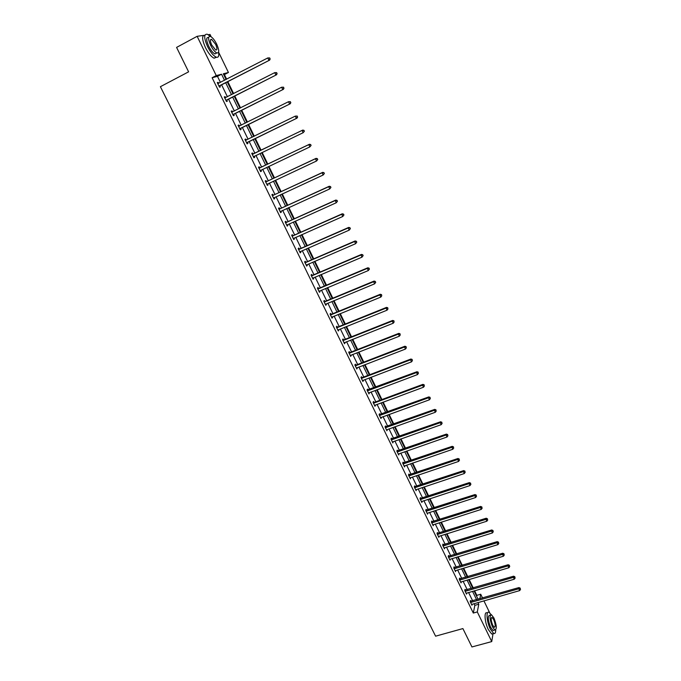 <?xml version="1.0" encoding="UTF-8"?>
<svg xmlns="http://www.w3.org/2000/svg" width="681" height="681" viewBox="0 0 681 681"><rect width="100%" height="100%" fill="white"/><g stroke="black" fill="none" stroke-linecap="round" stroke-linejoin="round"><path stroke-width="1.02" d="M208.25 34.705L210.037 34.45L211.178 36.808M218.592 52.139L228.433 72.492L223.308 73.795L226.075 79.49M226.645 79.192L224.415 74.578L228.433 72.492M476.649 596.275L476.836 595.347L474.606 590.733M473.261 587.958L469.141 579.471M467.804 576.705L463.65 568.133M462.314 565.383L458.117 556.735M456.789 553.993L452.559 545.26M451.239 542.536L446.966 533.725M445.646 531.01L441.339 522.114M440.028 519.407L435.678 510.444M434.376 507.745L429.983 498.696M428.69 496.015L424.254 486.872M422.969 484.208L418.492 474.989M417.206 472.333L412.695 463.02M411.418 460.382L406.863 450.992M405.587 448.362L400.998 438.879M399.73 436.266L395.091 426.698M393.831 424.101L389.149 414.44M387.898 411.852L383.173 402.105M381.922 399.534L377.155 389.702M375.921 387.14L371.102 377.214M369.868 374.669L365.016 364.65M363.79 362.122L358.887 352.009M357.67 349.498L352.724 339.291M351.507 336.789L346.518 326.488M345.31 324.003L340.27 313.609M339.078 311.14L333.988 300.644M332.805 298.193L327.663 287.595M326.488 285.169L321.304 274.469M320.13 272.051L314.894 261.257M313.737 258.857L308.45 247.961M307.301 245.577L301.964 234.579M300.823 232.212L295.443 221.112M294.303 218.763L288.872 207.56M287.74 205.228L282.257 193.915M281.134 191.608L275.601 180.184M274.486 177.894L268.901 166.36M267.803 164.087L262.159 152.45M261.07 150.195L255.375 138.464M254.277 136.191L248.565 124.402M247.441 122.086L241.704 110.245M240.555 107.879L234.792 95.995M233.626 93.586L227.846 81.66M476.836 595.347L480.718 594.224L482.565 598.037M483.91 600.829L489.699 612.798M493.027 633.67L491.733 641.587L477.296 611.93L478.786 604.226L477.968 602.532M220.423 82.401L217.486 76.357L212.123 77.736L216.252 75.582L197.141 36.314L176.583 47.406L188.611 71.828L160.393 86.7L435.602 636.182L462.893 628.58L471.942 646.95L491.733 641.587M197.141 36.314L203.483 35.395M465.412 590.138L465.021 589.337L464.765 590.521L466.511 594.113L466.749 593.023M454.457 567.639L454.057 566.822L453.776 567.971L455.546 571.606L455.819 570.482M443.365 544.86L442.965 544.042L442.659 545.149L444.446 548.826L444.753 547.711L444.199 547.882M432.137 521.816L431.737 520.991L431.405 522.063L433.218 525.775L433.499 524.617M420.781 498.501L420.373 497.658L420.015 498.688L421.854 502.45L422.135 501.267M409.29 474.904L408.872 474.053L408.489 475.04L410.345 478.845L410.626 477.645M397.653 451.018L397.236 450.15L396.827 451.103L398.708 454.959L398.981 453.733M385.88 426.834L385.455 425.965L385.02 426.868L386.927 430.775L387.191 429.532M373.963 402.36L373.529 401.484L373.069 402.343L374.431 402.309L422.918 384.356L422.552 385.199L423.505 387.217L374.567 405.408M375.257 405.033L374.993 406.293L373.069 402.343M361.892 377.589L361.458 376.695L360.973 377.512L362.922 381.505L363.177 380.228M349.676 352.503L349.234 351.6L348.723 352.366L350.689 356.418L350.945 355.116M337.308 327.11L336.857 326.19L336.312 326.914L338.312 331.009L338.559 329.689M324.777 301.385L324.326 300.457L323.756 301.13L325.782 305.284L326.352 304.603L326.02 303.939M312.094 275.345L311.643 274.409L311.038 275.03L313.081 279.236L313.686 278.606L313.32 277.865M299.248 248.974L298.789 248.02L298.15 248.591L300.227 252.847L300.857 252.268L300.466 251.459M286.241 222.261L285.773 221.299L285.109 221.81L287.212 226.126L287.867 225.598L287.433 224.713M273.064 195.2L272.587 194.23L271.889 194.689L274.017 199.056L274.715 198.588L274.239 197.618L273.643 198.29M259.716 167.798L259.231 166.802L258.499 167.211L260.661 171.638L261.385 171.22L260.908 170.233M245.705 139.026L244.939 139.375L245.705 139.026L246.19 140.031M247.399 142.499L247.884 143.504L247.126 143.861L244.939 139.375M231.242 111.258L232 110.884L231.191 111.173L233.413 115.719L234.204 115.412L233.711 114.399M232 110.884L232.493 111.897M217.35 82.759L218.107 82.367L217.273 82.588L219.512 87.194L220.346 86.955L219.844 85.934M218.107 82.367L218.592 83.354M212.123 77.736L473.304 613.053L474.844 605.349L474.019 603.655M472.665 600.88L468.588 592.487M467.243 589.72L463.114 581.251M461.778 578.492L457.615 569.937M456.279 567.196L452.082 558.565M450.754 555.832L446.523 547.132M445.195 544.408L440.922 535.624M439.603 532.908L435.287 524.047M433.976 521.348L429.626 512.401M428.315 509.711L423.922 500.68M422.62 498.007L418.185 488.898M416.891 486.234L412.422 477.04M411.128 474.393L406.617 465.114M405.331 462.476L400.777 453.112M399.5 450.49L394.903 441.033M393.635 438.428L388.996 428.885M387.727 426.289L383.045 416.661M381.794 414.082L377.061 404.361M375.818 401.799L371.043 391.992M369.8 389.438L364.982 379.538M363.748 377.002L358.887 367.008M357.661 364.488L352.758 354.409M351.541 351.898L346.586 341.717M345.378 339.232L340.372 328.957M339.172 326.48L334.124 316.112M332.932 313.652L327.842 303.19M326.65 300.747L321.509 290.183M320.334 287.757L315.141 277.09M313.967 274.681L308.731 263.913M307.574 261.521L302.287 250.659M301.13 248.284L295.792 237.32M294.643 234.962L289.263 223.887M288.123 221.555L282.683 210.378M281.559 208.054L276.069 196.775M274.945 194.468L269.404 183.087M268.297 180.797L262.704 169.305M261.606 167.041L255.954 155.438M254.864 153.191L249.169 141.486M248.071 139.23L242.351 127.475M241.227 125.168L235.49 113.361M234.341 111.003L228.578 99.162M227.403 96.753L221.623 84.861M224.313 97.06L225.079 96.668L224.253 96.932L226.484 101.503L227.301 101.231L226.799 100.218M225.079 96.668L225.573 97.689L224.645 97.741M238.12 125.372L238.869 124.998L238.086 125.321L240.291 129.833L241.065 129.509L240.58 128.496M238.869 124.998L239.363 126.011M252.974 153.957L252.489 152.961L251.74 153.336L253.911 157.796L254.66 157.405L254.175 156.417M266.416 181.546L265.93 180.559L265.215 180.993L267.361 185.394L268.067 184.951L267.59 183.972M279.678 208.778L279.201 207.807L278.52 208.292L280.632 212.634L281.313 212.14L280.861 211.212M292.77 235.66L292.302 234.698L291.647 235.243L293.741 239.533L294.388 238.98L293.971 238.129M305.692 262.202L305.233 261.257L304.611 261.853L306.68 266.084L307.293 265.479L306.91 264.705M318.461 288.412L318.001 287.476L317.414 288.123L319.449 292.302L320.036 291.647L319.695 290.94M331.06 314.29L330.617 313.362L330.055 314.06L332.064 318.189L332.311 316.852M343.513 339.845L343.071 338.934L342.534 339.674L344.526 343.752L344.773 342.441M355.805 365.084L355.363 364.182L354.861 364.973L356.827 369L357.082 367.706M367.944 390.017L367.51 389.123L367.042 389.966L368.974 393.941L369.238 392.665M379.938 414.635L379.513 413.759L379.062 414.644L380.977 418.568L381.241 417.317M391.788 438.964L391.362 438.096L390.945 439.024L392.835 442.905L393.107 441.671M403.492 462.995L403.075 462.135L402.675 463.106L404.548 466.936L404.82 465.727M415.052 486.736L414.644 485.893L414.269 486.898L416.117 490.686L416.397 489.494M426.476 510.197L426.068 509.362L425.727 510.409L427.549 514.155L427.83 512.98M437.772 533.376L437.364 532.551L437.049 533.64L438.845 537.335L439.134 536.185M448.924 556.283L448.524 555.466L448.234 556.598L450.013 560.25L449.92 559.229M459.947 578.918L459.556 578.118L459.283 579.276L461.046 582.893L461.301 581.787M470.852 601.297L470.46 600.497L470.213 601.698L471.95 605.264L472.171 604.192M473.304 613.053L477.296 611.93M479.833 598.82L480.718 594.224M227.267 81.95L233.047 93.876M234.221 96.293L239.984 108.168M241.125 110.535L246.862 122.367M247.986 124.683L253.707 136.472M254.805 138.737L260.491 150.475M261.589 152.723L267.224 164.359M268.331 166.632L273.915 178.158M275.03 180.448L280.563 191.872M281.687 194.179L287.169 205.492M288.301 207.816L293.732 219.027M294.873 221.368L300.253 232.468M301.394 234.834L306.731 245.832M307.88 248.207L313.166 259.103M314.333 261.504L319.559 272.298M320.734 274.715L325.918 285.407M327.101 287.833L332.234 298.431M333.418 300.874L338.508 311.37M339.708 313.839L344.748 324.233M345.948 326.718L350.945 337.018M352.154 339.513L357.099 349.719M358.325 352.23L363.22 362.343M364.446 364.871L369.306 374.89M370.541 377.427L375.35 387.353M376.593 389.915L381.36 399.747M382.611 402.318L387.336 412.065M388.587 414.644L393.269 424.297M394.529 426.902L399.168 436.461M400.437 439.083L405.025 448.558M406.302 451.188L410.856 460.577M412.133 463.216L416.644 472.52M417.938 475.176L422.407 484.395M423.701 487.06L428.128 496.194M429.43 498.875L433.814 507.924M435.125 510.622L439.466 519.586M440.786 522.293L445.093 531.18M446.413 533.895L450.677 542.706M452.005 545.438L456.236 554.164M457.564 556.905L461.752 565.545M463.089 568.303L467.243 576.867M468.588 579.633L472.699 588.12M474.044 590.895L478.13 599.314M224.509 80.298L221.563 74.238L216.252 75.582M476.615 599.748L472.537 591.338M471.192 588.563L467.072 580.084M465.727 577.318L461.573 568.754M460.237 566.005L456.049 557.364M454.712 554.623L450.482 545.907M449.162 543.174L444.889 534.372M443.569 531.657L439.262 522.778M437.951 520.08L433.601 511.116M432.29 508.426L427.906 499.377M426.604 496.696L422.169 487.57M420.875 484.906L416.406 475.687M415.121 473.04L410.609 463.744M409.324 461.105L404.769 451.716M403.501 449.094L398.904 439.62M397.636 437.006L392.997 427.447M391.737 424.85L387.055 415.206M385.795 412.618L381.071 402.888M379.828 400.317L375.052 390.485M373.818 387.932L369 378.015M367.766 375.469L362.913 365.459M361.688 362.939L356.784 352.835M355.559 350.323L350.613 340.125M349.404 337.631L344.407 327.34M343.207 324.854L338.159 314.469M336.967 312L331.877 301.521M330.685 299.07L325.552 288.489M324.369 286.054L319.185 275.371M318.01 272.953L312.783 262.168M311.617 259.776L306.331 248.888M305.182 246.513L299.844 235.524M298.695 233.157L293.315 222.066M292.175 219.725L286.744 208.522M285.611 206.198L280.129 194.894M279.006 192.587L273.473 181.18M272.357 178.89L266.773 167.373M265.667 165.1L260.023 153.48M258.933 151.225L253.247 139.503M252.149 137.239L246.428 125.457M245.305 123.142L239.567 111.318M238.418 108.951L232.655 97.085M231.489 94.668L225.709 82.759M224.415 74.578L223.768 74.74M217.486 76.357L221.563 74.238M474.844 605.349L478.786 604.226M253.902 157.771L254.66 157.405M260.627 171.586L261.385 171.22M267.318 185.3L268.067 184.951M273.958 198.937L274.715 198.588M280.563 212.481L281.313 212.14M287.118 225.939L287.867 225.598M293.63 239.312L294.388 238.98M300.108 252.6L300.857 252.268M306.544 265.803L307.293 265.479M312.937 278.921L313.686 278.606M319.287 291.962L320.036 291.647M325.595 304.918L326.352 304.603M331.868 317.789L332.617 317.482M338.108 330.583L338.857 330.285M344.297 343.301L345.046 343.003M350.46 355.933L351.2 355.644M356.572 368.489L357.321 368.2M362.658 380.968L363.399 380.688M368.702 393.371L369.442 393.09M374.703 405.697L375.452 405.425M380.679 417.947L381.42 417.683M386.612 430.128L387.353 429.864M392.503 442.233L393.252 441.969M398.368 454.261L399.109 454.006M404.191 466.221L404.94 465.966M409.988 478.105L410.728 477.849M415.742 489.92L416.483 489.673M421.462 501.659L422.203 501.42M427.149 513.329L427.889 513.091M432.835 524.932L433.542 524.702M438.53 536.441L439.16 536.236M219.376 85.823L269.642 60.115L219.01 86.172M269.897 58.966L268.901 60.294L267.786 57.936L269.744 57.945L269.897 58.966L269.744 57.945M217.775 83.627L267.786 57.936L269.455 58.021M220.21 85.593L219.256 86.666M217.682 83.44L218.499 83.397M269.642 60.115L270.195 58.889M183.223 60.898L182.082 58.583M210.216 36.348L207.347 34.237C203.789 33.829 203.84 37.898 207.492 46.453C210.403 52.148 213.281 55.706 216.115 57.119C218.388 57.825 219.205 56.2 218.558 52.241M204.904 35.208C201.738 35.318 201.908 39.43 205.424 47.551C208.343 53.246 211.221 56.787 214.064 58.2L216.515 57.255M216.762 52.956L214.915 53.927C212.872 52.905 210.804 50.343 208.709 46.24C206.079 40.085 206.045 37.157 208.607 37.455L208.658 37.421M216.711 44.18C214.626 40.077 212.557 37.498 210.489 36.442C207.935 36.144 207.977 39.072 210.608 45.227C212.702 49.33 214.77 51.901 216.805 52.931C219.359 53.212 219.325 50.292 216.711 44.18M211.706 45.04L215.707 50.002C217.35 50.19 217.324 48.308 215.639 44.359L211.629 39.379C209.986 39.192 210.012 41.073 211.706 45.04M466.749 636.394L465.889 634.658M491.256 614.705L489.026 612.347C485.834 610.508 486.668 621.83 490.337 629.082L493.691 633.483C495.01 633.96 495.691 632.777 495.725 629.916M487.605 612.755L487.068 612.9C483.859 611.07 484.676 622.383 488.354 629.627L491.716 634.028L493.138 633.636M494.074 630.223L493.053 630.504L490.635 627.329C487.851 620.05 487.536 616.041 489.69 615.292L490.482 615.071M493.921 617.982L491.495 614.781C489.35 615.53 489.673 619.548 492.457 626.826L494.874 630.01C497.011 629.218 496.696 625.209 493.921 617.982M492.721 625.235L494.278 627.286C495.657 626.784 495.453 624.205 493.665 619.54L492.099 617.48C490.72 617.965 490.924 620.553 492.721 625.235M226.356 100.141L276.563 74.757L225.99 100.482M276.835 73.642L275.848 74.978L274.732 72.629L276.682 72.62L276.835 73.642L276.682 72.62M224.756 97.953L274.732 72.629L276.392 72.705M227.165 99.877L226.211 100.941M276.563 74.757L277.124 73.557M233.285 114.365L283.441 89.305L232.911 114.697M283.722 88.224L282.734 89.552L281.636 87.228L283.568 87.194L283.722 88.224L283.568 87.194M231.693 112.186L281.636 87.228L283.287 87.296M234.077 114.067L233.115 115.123M231.566 111.939L232.57 111.897M283.441 89.305L284.003 88.13M240.163 128.496L290.268 103.759L239.797 128.828M290.574 102.712L289.587 104.031L288.489 101.724L290.404 101.673L290.574 102.712L290.404 101.673M238.58 126.334L288.489 101.724L290.132 101.784M240.946 128.173L239.984 129.211M238.444 126.045L239.542 126.002M290.268 103.759L290.847 102.601M246.999 142.533L297.061 118.111L246.633 142.857M297.367 117.098L296.388 118.417L295.299 116.119L297.205 116.059L297.367 117.098L297.205 116.059M245.424 140.38L295.299 116.119L296.933 116.179M247.765 142.176L246.803 143.206M245.271 140.065L246.496 140.005M297.061 118.111L297.64 116.979M304.381 131.254L303.947 130.343L304.381 131.254L303.147 132.71L253.426 156.8M304.126 131.39L303.147 132.71L302.066 130.429L302.722 130.088L253.46 153.872L252.055 153.991M252.225 154.34L302.066 130.429L303.692 130.48M254.379 156.196L253.579 157.107M303.947 130.343L302.722 130.088M311.081 145.445L310.655 144.534L311.081 145.445L309.855 146.9L260.176 170.65M310.834 145.589L309.855 146.9L308.782 144.636L309.421 144.27L260.193 167.713L258.797 167.824M258.984 168.207L308.782 144.636L310.4 144.678M261.019 170.105L260.312 170.922M310.655 144.534L309.421 144.27M317.746 159.533L317.32 158.63L317.746 159.533L316.529 161.005L266.884 184.406M317.499 159.694L316.529 161.005L315.465 158.75L316.078 158.358L266.892 181.461L265.496 181.572M265.701 181.98L315.465 158.75L317.074 158.792M267.642 183.913L266.995 184.653M317.32 158.63L316.078 158.358M324.36 173.536L323.935 172.633L324.36 173.536L323.152 175.008L273.541 198.086M324.113 173.706L323.152 175.008L322.096 172.77L322.7 172.353L273.541 195.124L272.153 195.226M272.366 195.668L322.096 172.77L323.696 172.804M323.935 172.633L322.7 172.353M330.923 187.437L330.506 186.551L330.923 187.437L329.732 188.926L280.163 211.663M330.694 187.624L329.732 188.926L328.685 186.705L329.272 186.254L280.155 208.692L278.767 208.795M278.989 209.263L328.685 186.705L330.276 186.73M280.768 211.246L280.249 211.834M330.506 186.551L329.272 186.254M337.453 201.253L337.035 200.376L337.453 201.253L336.269 202.751L286.735 225.164M337.231 201.448L336.269 202.751L335.222 200.546L335.801 200.061L286.718 222.185L285.33 222.278M285.577 222.781L335.222 200.546L336.814 200.563M287.271 224.79L286.803 225.3M337.035 200.376L335.801 200.061M343.939 214.983L343.522 214.106L343.939 214.983L342.764 216.49L293.273 238.571M343.718 215.187L342.764 216.49L341.726 214.294L342.279 213.783L293.247 235.583L291.86 235.677M292.115 236.205L341.726 214.294L343.301 214.311M293.724 238.231L293.324 238.673M343.522 214.106L342.279 213.783M350.383 228.62L349.974 227.752L350.383 228.62L349.217 230.127L299.768 251.893M350.17 228.833L349.217 230.127L348.187 227.948L348.732 227.411L299.734 248.897L298.346 248.982M298.618 249.544L348.187 227.948L349.753 227.965M349.974 227.752L348.732 227.411M356.784 242.172L356.376 241.304L356.784 242.172L355.627 243.687L306.22 265.139M356.58 242.393L355.627 243.687L354.605 241.525L355.133 240.955L306.169 262.134L304.79 262.211M305.079 262.798L354.605 241.525L356.163 241.525M356.376 241.304L355.133 240.955M363.143 255.63L362.735 254.771L363.143 255.63L362.003 257.154L312.63 278.291M362.939 255.869L362.003 257.154L360.981 255.009L361.492 254.413L312.57 275.277L311.191 275.354M311.498 275.967L360.981 255.009L362.539 255.009M362.735 254.771L361.492 254.413M369.468 269.004L368.864 268.399L369.468 269.004L368.327 270.544L318.997 291.366M369.272 269.25L368.327 270.544L367.314 268.399L367.808 267.786L318.938 288.344L317.559 288.412M317.874 289.059L367.314 268.399L368.864 268.399M369.059 268.152L367.808 267.786M375.742 282.292L375.154 281.704L375.742 282.292L374.618 283.841L325.322 304.356M375.554 282.555L374.618 283.841L373.614 281.713L374.09 281.066L325.254 301.325L323.884 301.394M324.207 302.066L373.614 281.713L375.154 281.704M375.342 281.449L374.09 281.066M330.506 314.988L379.87 294.941L380.866 297.052L331.613 317.269M330.166 314.29L331.536 314.222L380.33 294.269L379.87 294.941L381.403 294.924L381.794 295.767L381.403 294.924M381.581 294.652L380.33 294.269M380.866 297.052L381.794 295.767M336.763 327.825L386.084 308.076L387.072 310.178L337.87 330.098M336.405 327.101L337.776 327.042L386.527 307.386L386.084 308.076L387.608 308.059L388 308.902L387.608 308.059M387.787 307.778L386.527 307.386M387.072 310.178L388 308.902M342.986 340.594L392.256 321.134L393.243 323.22L344.075 342.841M342.611 339.836L343.982 339.785L392.69 320.419L392.256 321.134L393.771 321.109L394.171 321.943L393.771 321.109M393.95 320.828L392.69 320.419M393.243 323.22L394.171 321.943M349.157 353.277L398.394 334.107L399.372 336.184L350.255 355.508M348.783 352.494L350.145 352.443L398.811 333.367L398.394 334.107L399.9 334.082L400.292 334.907L399.9 334.082M400.07 333.784L398.811 333.367M399.372 336.184L400.292 334.907M355.303 365.876L404.488 347.004L405.459 349.064L356.384 368.098M354.912 365.076L356.274 365.025L404.897 346.237L404.488 347.004L405.995 346.969L406.378 347.795L405.995 346.969M406.157 346.663L404.897 346.237M405.459 349.064L406.378 347.795M361.407 378.406L410.549 359.815L411.52 361.858L362.479 380.611M360.998 377.572L362.36 377.529L410.941 359.023L410.549 359.815L412.048 359.781L412.431 360.598L412.048 359.781M412.201 359.457L410.941 359.023M411.52 361.858L412.431 360.598M367.476 390.851L416.568 372.55L417.53 374.576L368.54 393.048M367.059 390L416.951 371.732L416.568 372.55L418.057 372.507L418.44 373.316L418.057 372.507M418.211 372.175L416.951 371.732M417.53 374.576L418.44 373.316M373.503 403.229L422.552 385.199L424.033 385.148L424.416 385.957L424.033 385.148M424.178 384.816L422.918 384.356M423.505 387.217L424.416 385.957M379.496 415.521L428.494 397.772L429.447 399.781L380.551 417.691M379.079 414.618L428.851 396.904L428.494 397.772L429.975 397.721L430.349 398.521L429.975 397.721M430.111 397.372L428.851 396.904M429.447 399.781L430.349 398.521M385.446 427.745L434.41 410.268L435.346 412.26L386.502 429.898M385.046 426.817L434.75 409.383L434.41 410.268L435.874 410.209L436.249 411.009L435.874 410.209M436.01 409.851L434.75 409.383M435.346 412.26L436.249 411.009M391.371 439.892L440.275 422.68L441.22 424.663L392.409 442.037M390.979 438.939L440.607 421.777L440.275 422.68L441.739 422.62L442.114 423.412L441.739 422.62M441.867 422.254L440.607 421.777M441.22 424.663L442.114 423.412M397.253 451.963L446.115 435.023L447.042 436.998L398.291 454.091M396.878 450.992L446.43 434.095L446.115 435.023L447.57 434.955L447.945 435.746L447.57 434.955M447.698 434.58L446.43 434.095M447.042 436.998L447.945 435.746M403.092 463.965L451.912 447.289L452.839 449.247L404.131 466.085M402.735 462.969L452.218 446.336L451.912 447.289L453.359 447.213L453.733 447.996L453.359 447.213M453.486 446.838L452.218 446.336M452.839 449.247L453.733 447.996M408.906 475.891L457.683 459.479L458.602 461.42L409.936 477.994M408.557 474.87L457.964 458.5L457.683 459.479L459.122 459.403L459.488 460.177L459.122 459.403M459.232 459.011L457.964 458.5M458.602 461.42L459.488 460.177M414.686 487.749L463.412 471.592L464.323 473.525L415.708 489.843M414.346 486.711L463.684 470.597L463.412 471.592L464.842 471.507L465.208 472.282L464.842 471.507M464.953 471.116L463.684 470.597M464.323 473.525L465.208 472.282M420.424 499.531L469.098 483.629L470.009 485.553L421.437 501.616M420.092 498.475L469.362 482.616L469.098 483.629L470.528 483.544L470.894 484.319L470.528 483.544M470.639 483.144L469.362 482.616M470.009 485.553L470.894 484.319M426.136 511.244L474.759 495.598L475.661 497.513L427.14 513.312M425.804 510.163L475.015 494.559L474.759 495.598L476.181 495.513L476.547 496.279L476.181 495.513M476.283 495.096L475.015 494.559M475.661 497.513L476.547 496.279M431.814 522.889L480.386 507.49L481.288 509.388L432.81 524.949M431.49 521.791L480.624 506.434L480.386 507.49L481.799 507.405L482.165 508.162L481.799 507.405M481.901 506.979L480.624 506.434M481.288 509.388L482.165 508.162M437.449 534.466L485.979 519.314L486.872 521.203L438.445 536.509M437.134 533.342L486.208 518.232L485.979 519.314L487.383 519.22L487.741 519.978L487.383 519.22M487.477 518.786L486.208 518.232M486.872 521.203L487.741 519.978M443.059 545.975L491.537 531.069L492.423 532.942L444.046 548.001M442.744 544.834L491.75 529.963L491.537 531.069L492.942 530.967L493.291 531.716L492.942 530.967M493.027 530.525L491.75 529.963M492.423 532.942L493.291 531.716M448.634 557.416L497.062 542.748L497.939 544.613L449.613 559.433M448.319 556.249L497.266 541.625L497.062 542.748L498.458 542.646L498.807 543.387L498.458 542.646M498.535 542.195L497.266 541.625M497.939 544.613L498.807 543.387M454.167 568.78L502.552 554.36L503.429 556.215L455.146 570.789M453.869 567.605L502.74 553.219L502.552 554.36L503.94 554.249L504.289 554.989L503.94 554.249M504.017 553.798L502.74 553.219M503.429 556.215L504.289 554.989M459.675 580.084L508.009 565.902L508.877 567.741L460.654 582.085M459.377 578.884L508.188 564.736L508.009 565.902L509.388 565.783L509.737 566.524L509.388 565.783M509.465 565.324L508.188 564.736M508.877 567.741L509.737 566.524M465.157 591.329L513.431 577.369L514.3 579.199L466.119 593.313M464.859 590.104L513.602 576.194L513.431 577.369L514.81 577.258L515.159 577.99L514.81 577.258M514.879 576.781L513.602 576.194M514.3 579.199L515.159 577.99M470.597 602.498L518.828 588.776L519.688 590.597L471.558 604.473M470.299 601.263L518.982 587.575L518.828 588.776L520.199 588.656L520.539 589.388L520.199 588.656M520.258 588.18L518.982 587.575M519.688 590.597L520.539 589.388M219.103 86.053L219.937 85.815M224.9 97.945L225.334 97.809M226.083 100.362L226.892 100.098M231.838 112.178L232.425 111.965M233.004 114.587L233.804 114.289M238.725 126.325L239.508 126.002M239.891 128.709L240.674 128.386M245.569 140.371L246.335 140.022M246.726 142.746L247.492 142.389M252.37 154.332L253.119 153.949M252.711 154.246L253.46 153.872M253.519 156.69L254.268 156.307M259.129 168.198L259.861 167.79M259.47 168.113L260.193 167.713M260.27 170.539L261.002 170.131M265.845 181.972L266.56 181.538M266.177 181.895L266.892 181.461M266.978 184.304L267.497 183.981M272.511 195.66L273.209 195.2M272.843 195.583L273.541 195.124M279.133 209.263L279.823 208.769M279.474 209.186L280.155 208.692M285.722 222.772L286.386 222.261M286.054 222.704L286.718 222.185M292.26 236.205L292.915 235.66M292.6 236.128L293.247 235.583M298.763 249.544L299.393 248.974M299.095 249.467L299.734 248.897M305.224 262.798L305.837 262.202M305.556 262.73L306.169 262.134M311.634 275.967L312.238 275.345M311.975 275.899L312.57 275.277M318.018 289.059L318.606 288.412M318.35 288.991L318.938 288.344M324.352 302.066L324.922 301.385M324.684 301.998L325.254 301.325M330.651 314.988L331.204 314.29M330.983 314.92L331.536 314.222M336.908 327.825L337.453 327.11M337.24 327.765L337.776 327.042M343.122 340.594L343.65 339.845M343.454 340.534L343.982 339.785M349.302 353.277L349.821 352.503M349.634 353.218L350.145 352.443M355.448 365.876L355.942 365.084M355.771 365.825L356.274 365.025M361.551 378.406L362.037 377.589M361.875 378.347L362.36 377.529M367.612 390.851L368.089 390.017M367.944 390.8L368.412 389.958M373.639 403.229L374.099 402.369M373.971 403.178L374.431 402.309M379.632 415.529L380.075 414.644M379.964 415.47L380.407 414.584M385.591 427.745L386.016 426.842M385.914 427.694L386.348 426.791M391.507 439.892L391.924 438.964M391.83 439.841L392.256 438.913M397.389 451.971L397.798 451.018M397.713 451.92L398.121 450.967M403.237 463.965L403.629 462.995M403.561 463.923L403.952 462.952M409.051 475.9L409.426 474.904M409.375 475.849L409.758 474.861M414.823 487.749L415.189 486.745M415.155 487.707L415.521 486.694M420.569 499.539L420.918 498.509M420.892 499.496L421.25 498.466M426.272 511.252L426.621 510.205M426.595 511.21L426.944 510.163M431.95 522.897L432.282 521.825M432.273 522.855L432.605 521.782M437.585 534.474L437.909 533.385M437.909 534.432L438.232 533.342M443.195 545.983L443.501 544.868M443.518 545.941L443.825 544.834M448.77 557.424L449.06 556.292M449.094 557.381L449.383 556.249M454.312 568.788L454.593 567.639M454.627 568.754L454.917 567.605M459.82 580.093L460.092 578.927M460.135 580.059L460.407 578.893M465.293 591.338L465.549 590.146M465.617 591.304L465.872 590.112M470.733 602.506L470.988 601.306M471.056 602.472L471.303 601.272M210.455 40.009L211.629 39.379M214.915 53.927L216.805 52.931M216.115 57.119L214.064 58.2M491.444 617.667L492.099 617.48M493.053 630.504L494.874 630.01M493.691 633.483L491.716 634.028"/></g></svg>
